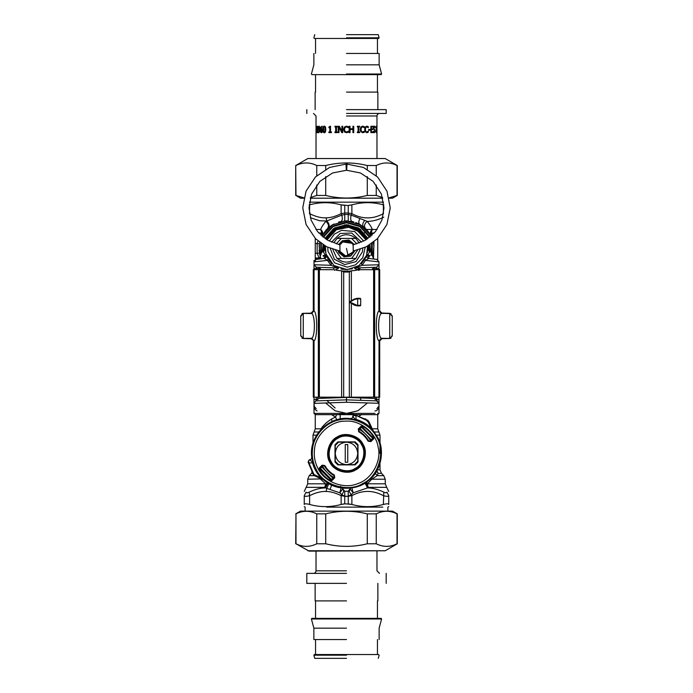 <?xml version="1.0" encoding="UTF-8"?>
<svg xmlns="http://www.w3.org/2000/svg" width="693" height="693" viewBox="0 0 693 693"><rect width="100%" height="100%" fill="white"/><g stroke="black" fill="none" stroke-linecap="round" stroke-linejoin="round"><path stroke-width="1.04" d="M338.305 413.392L346.5 414.648L354.695 413.392M374.922 410.897L375.901 410.897C377.997 409.788 379.028 408.22 378.993 406.185L378.647 407.467M317.091 410.897C315.003 409.788 313.972 408.22 314.007 406.185L316.199 408.662M335.143 408.004L326.871 400.511M375.242 397.167L375.242 398.466L346.5 397.418L346.5 402.261L314.024 403.395M314.007 397.15L314.007 403.309L315.878 400.892L314.007 403.309L314.353 407.467M346.5 397.418L317.758 398.466L315.878 400.892L346.5 399.844L361.114 400.337L360.282 397.921M375.242 398.466L377.122 400.892L361.114 400.337M369.724 256.28L367.611 256.003L366.658 255.137C366.32 256.869 367.013 257.961 368.728 258.411L365.558 260.36L362.006 265.298L361.443 263.522L364.864 259.104L365.558 260.36L378.993 261.876L378.993 264.752L376.585 267.255L355.656 267.983L354.565 268.451L358.627 270.339L359.693 267.844M378.993 269.646L378.993 264.752L362.006 265.298L354.565 268.451M356.687 267.065L357.276 267.351M355.492 267.671L354.842 267.966M356.349 229.591L365.939 239.847L360.221 232.198L348.648 227.278L336.313 229.773L327.061 239.847M325.372 246.145L323.856 249.887L323.856 246.63L325.381 246.093L326.005 254.028L333.905 265.532L347.236 269.655L359.113 265.514L366.571 255.379L367.619 246.093L369.144 249.887L367.68 246.743L367.749 248.423L369.473 251.957L369.144 249.887L371.266 251.957L370.097 248.423L369.958 244.707L370.227 249.463M324.688 245.703L323.856 249.887L325.294 247.08M325.32 246.743L325.372 250.632M325.389 250.84L325.797 253.179M326.013 254.054L326.342 255.137C326.68 256.869 325.987 257.961 324.272 258.411L316.199 259.399L314.007 261.876L314.007 264.752L316.415 267.255L337.742 267.957L330.994 265.298L327.442 260.36L324.272 258.411L321.37 258.766M314.007 268.486L316.199 268.486L316.415 267.255L314.007 264.752L314.007 269.646L314.007 264.752L330.994 265.298L331.557 263.522L328.127 259.087L327.442 260.36L314.007 261.876L316.199 259.399L314.007 261.876M327.702 258.324L326.342 255.137L323.683 258.48M320.859 267.403L333.307 267.844L334.373 270.339L338.435 268.451L337.006 267.429M340.921 268.919L343.503 269.456M344.759 269.594L352.382 268.841M371.63 258.766L369.317 258.48L366.961 254.14L366.64 255.189M366.302 256.124L365.315 258.281M367.273 252.867L367.697 249.896M367.723 247.427L367.68 246.743M316.415 267.255L317.853 267.299M301.238 336.01L303.17 338.487L311.928 338.66M314.007 399.575L316.199 399.575L316.199 397.167M316.415 400.814L316.199 399.575L317.966 399.514M342.307 271.093L350.693 271.093M338.47 268.087L337.742 267.957M338.435 268.451L337.344 267.983M346.5 402.261L378.993 403.309L377.122 400.892M375.034 399.514L378.993 399.575L378.993 403.309L376.585 400.814L376.801 397.167M367.628 246.145L368.355 246.067L368.278 247.15M376.801 408.662L378.993 406.185L378.993 403.309M316.536 259.355L318.061 259.173C318.997 259.217 319.724 258.385 320.253 256.687L321.717 251.957L323.856 249.887L323.527 251.957L325.251 248.423M313.305 269.646L332.865 269.707L313.305 269.646L313.305 310.888L313.955 310.914L311.46 313.409L303.257 313.409L311.555 313.505C315.332 314.7 315.332 337.162 311.555 338.314L303.257 338.409L300.753 335.906L300.753 315.895L300.753 336.001M303.101 338.487L312.335 338.808M302.321 338.227L303.17 338.487L302.321 338.227M324.722 247.15L325.32 246.691M300.753 335.923L300.753 315.895L303.257 313.409L301.238 315.809M303.101 313.331L300.753 315.809M311.893 313.141L303.17 313.323M323.536 250.19L323.856 246.63M322.903 248.423L323.726 245.131M321.734 251.957L323.527 251.957L325.268 255.492L326.039 254.14M323.094 255.492L325.268 255.492L325.389 256.003L323.276 256.28M326.342 255.137L326.282 256.878M369.906 255.492L367.732 255.492L369.473 251.957L371.266 251.957L370.235 249.159M367.68 246.691L369.144 249.887L369.144 246.63L370.097 248.423M368.312 245.703L369.144 246.63M369.464 250.19L369.274 245.131M376.801 269.646L376.801 268.486L378.993 268.486L378.993 264.752L376.585 267.255L376.801 268.486L372.444 268.641M369.317 258.48L376.801 259.399L378.993 261.876L376.801 259.399M366.658 255.137C366.32 256.869 367.013 257.961 368.728 258.411M379.695 269.646L360.135 269.707L379.695 269.646L379.695 310.888L382.198 313.392L389.743 313.392L392.247 315.809M391.762 315.809L389.83 313.323L380.665 313.002M391.077 313.712L381.107 313.141M380.717 312.907L381.41 313.028M389.899 338.487L392.247 336.001M391.762 336.01L392.247 335.992M381.072 338.66L389.83 338.487M378.993 399.575L378.993 397.15M301.923 338.106L302.798 338.453M301.238 315.895L300.753 315.826M301.923 313.712L302.798 313.366M312.283 312.907L311.59 313.028M322.176 251.438L323.042 244.707L322.765 248.995M370.824 251.438L370.235 248.995M371.283 251.957L372.747 256.687C373.276 258.385 374.003 259.217 374.939 259.173L376.464 259.355M391.077 338.106L390.202 338.453M314.007 402.261L314.007 413.392L375.017 413.392M368.061 238.461L358.541 227.954L346.5 224.671L334.459 227.954L324.939 238.461L333.705 228.413L346.5 224.671L359.295 228.413L368.061 238.461M322.808 250.069L322.756 248.588M322.817 246.665L322.921 245.625M334.459 227.954L346.5 224.671L358.541 227.954M359.554 268.26L357.06 269.69M373.016 255.682L373.891 246.067L373.319 242.342L373.917 246.37M371.076 236.096L360.585 224.801L346.5 220.928L332.415 224.801L321.924 236.096M319.681 242.342L319.109 246.067L320.253 256.618M320.279 256.687L321.041 258.801M373.137 255.249L373.302 254.539M370.426 234.875L370.123 234.347M370.045 234.217L368.174 231.497M367.983 231.254L366.926 230.015M366.614 229.669L365.575 228.612M372.089 235.187L371.153 232.995L370.703 235.369C369.75 233.16 370.287 231.185 372.314 229.461C371.569 227.261 369.854 224.575 367.151 221.388C364.362 223.804 363.808 226.187 365.488 228.534L359.684 224.289L355.795 222.54M365.488 228.534L363.634 226.914C362.179 225.199 362.56 223.025 364.787 220.383L351.178 215.116C350.346 218.59 350.615 220.712 351.992 221.483L343.823 221.058M353.811 221.916L351.992 221.483M342.281 221.249L338.548 222.098M333.809 224.03L329.937 226.472L326.065 230.024M325.97 230.128L322.297 235.369C323.25 233.16 322.713 231.185 320.686 229.461C321.431 227.261 323.146 224.567 325.849 221.388C328.638 223.804 329.192 226.187 327.512 228.534L328.213 227.884C329.799 225.823 329.314 223.527 326.767 220.998L319.716 220.772L310.351 217.723M322.193 235.568L321.959 236.027M319.447 258.532L317.134 253.378L319.378 252.962L319.352 244.04M319.56 253.898L319.742 254.755M319.066 250.26L319.109 250.805M319.828 255.093L319.646 254.331M356.774 243.841L351.654 238.418L337.067 238.418L334.243 242.195M332.779 249.315L336.772 258.134M355.933 258.42L337.067 258.42C343.356 263.314 349.644 263.314 355.933 258.42L360.221 249.315M359.165 243.07L355.933 238.418L351.654 238.418M337.067 238.418C343.356 233.532 349.644 233.532 355.933 238.418M314.007 413.392L315.254 414.648L377.746 414.648L378.993 413.392L378.993 402.261M346.5 464.639C353.283 463.92 357.034 460.169 357.744 453.387L357.744 445.486L354.4 442.143L346.5 442.143C339.717 442.853 335.966 446.604 335.256 453.387C335.966 460.169 339.717 463.92 346.5 464.639L338.6 464.639L335.256 461.295L335.256 445.486L338.6 442.143L346.5 442.143C353.283 442.853 357.034 446.604 357.744 453.387L357.744 461.295L354.4 464.639L346.5 464.639M347.747 462.248L347.747 444.534L345.253 444.534L345.253 462.248L347.747 462.248M355.128 414.977L352.997 416.069L354.253 415.384L355.968 415.774L356.011 419.378C354.747 419.17 353.742 418.096 352.997 416.138C352.806 417.775 351.888 418.607 350.234 418.624L350.234 418.589C328.941 415.557 308.671 435.828 311.703 457.12C311.72 458.775 310.888 459.693 309.251 459.883L308.09 462.04L313.461 474.792L324.324 480.275L321.231 478.057C317.048 473.735 314.137 468.685 312.491 462.907L308.887 462.855L313.946 474.48L313.461 474.792L311.789 471.968M354.504 414.838L352.997 416.069L354.253 415.384M368.815 421.387L373.388 431.211L371.171 428.118L367.585 420.842L367.905 420.348L355.154 414.986L368.815 421.387L365.072 418.676M372.886 437.604L362.283 427.001M320.114 469.17L320.651 470.027L320.114 469.17M330.717 479.773L320.651 470.027L319.629 468.321L320.227 469.352L322.453 465.523L324.428 465.791C326.767 469.897 329.989 473.12 334.095 475.459L334.364 477.434L333.913 475.493C329.894 473.172 326.715 470.001 324.393 465.973L322.427 465.705M370.92 425.909L373.025 430.422L377.209 436.607C385.421 449.584 381.176 471.457 368.719 480.422C357.501 490.913 335.221 490.835 324.081 480.266L321.647 477.65L321.231 478.057L313.946 474.48L314.501 475.701L313.461 474.792M308.489 461.14L308.09 462.04L308.887 462.855L308.489 461.14L309.251 459.883C311.2 460.637 312.283 461.642 312.491 462.907L313.054 462.742L311.703 457.12C311.694 458.775 310.862 459.702 309.217 459.883M362.404 444.698C358.818 436.443 345.296 432.475 337.812 437.482C329.556 441.069 325.589 454.599 330.596 462.075C334.182 470.33 347.704 474.298 355.188 469.291C363.444 465.705 367.411 452.183 362.404 444.698M337.872 441.891L355.128 441.891L357.995 444.767L357.995 462.014L355.128 464.89L337.872 464.89L335.005 462.014L335.005 444.767L337.872 441.891M373.388 431.211L370.764 428.534C366.51 424.428 361.547 421.561 355.856 419.941L350.234 418.624M324.818 480.587L324.081 480.266M352.997 416.138L352.997 416.103C352.806 417.749 351.888 418.581 350.234 418.589M355.856 419.941L356.011 419.378C361.798 421.023 366.848 423.943 371.171 428.118L370.764 428.534M372.444 438.331L372.773 437.422L373.371 438.452L372.444 438.331L370.634 441.008C367.94 435.871 364.024 431.947 358.879 429.253L361.555 427.442L361.451 426.524L362.985 426.342C367.342 429.028 370.868 432.545 373.544 436.911L373.362 438.444L372.799 437.456M322.366 465.765C325.06 470.911 328.976 474.826 334.121 477.52L331.445 479.331L331.549 480.249L330.015 480.431C325.658 477.754 322.132 474.229 319.456 469.871L319.638 468.338L320.556 468.442M363.245 425.918C367.671 428.638 371.249 432.215 373.969 436.651L373.718 438.79L370.902 441.606L368.139 441.233C365.843 437.205 362.682 434.043 358.662 431.748L358.281 428.993L361.096 426.169L363.245 425.918L363.141 427.538L361.555 427.442M329.755 480.864C325.329 478.135 321.751 474.558 319.031 470.131L319.282 467.983L322.098 465.168L324.861 465.549C327.157 469.577 330.318 472.73 334.338 475.026L334.719 477.789L331.904 480.604L329.755 480.864L329.859 479.244L331.445 479.331M372.773 437.422L372.349 436.746L373.969 436.651M324.861 465.549L324.393 465.973M334.338 475.026L333.913 475.493M334.719 477.789L334.364 477.434L331.549 480.249L331.904 480.604M319.031 470.131L320.651 470.027M319.282 467.983L319.638 468.338L322.453 465.523L322.098 465.168M373.718 438.79L373.362 438.444L370.547 441.259L368.572 440.982C366.233 436.876 363.011 433.653 358.905 431.315L358.636 429.339L359.087 431.289C363.106 433.601 366.285 436.781 368.607 440.809L370.902 441.606M358.662 431.748L359.087 431.289M358.281 428.993L358.636 429.339L361.451 426.524L361.096 426.169M368.139 441.233L368.607 440.809M308.09 462.014L309.173 459.883M319.014 477.806L314.501 475.701M368.13 420.512L367.229 421.396M359.191 416.121L361.46 414.648M373.492 258.472L373.969 241.831M371.552 440.072L359.814 428.335M321.448 466.701L333.186 478.439M320.001 467.974L331.921 479.885M372.756 438.366L361.079 426.888M350.216 488.998L353.187 492.801L367.498 487.924L368.174 487.344L367.385 483.809L371.786 479.209L377.209 475.667L378.118 473.354L376.628 471.188M365.748 482.614L368.174 487.344L386.711 487.344L385.247 483.809L367.385 483.809L366.658 481.999M351.749 487.404L353.187 492.801L351.386 494.585C349.61 492.68 349.029 491.224 349.636 490.228L349.792 490.029M340.687 486.373L344.75 491.233L348.25 491.233L350.58 488.141M315.254 238.401L315.254 258.636L318.823 258.948M341.251 487.404L339.813 492.801L341.614 494.585C343.39 492.68 343.971 491.224 343.364 490.228L343.373 490.237M342.42 488.141L342.775 488.946L339.813 492.801L330.015 489.466L331.523 485.498L331.41 484.121M348.25 225.476L348.25 224.74M364.787 220.383L367.151 221.388C372.271 221.431 377.815 220.028 383.809 217.186M365.055 483.056L367.498 487.924C372.505 487.933 377.945 489.336 383.809 492.125C385.741 493.018 386.781 493.018 386.919 492.125C387.396 486.451 387.396 486.451 386.919 492.125L388.747 495.66C388.747 489.986 388.747 489.986 388.747 495.66L388.747 504.461C388.608 503.594 386.815 503.594 383.376 504.461C372.869 507.363 362.37 507.363 351.871 504.461L344.75 503.776L344.75 496.266L341.129 495.66L341.129 504.461C330.63 507.337 320.131 507.337 309.624 504.461C306.185 503.594 304.392 503.594 304.253 504.461C304.253 507.337 304.253 507.337 304.253 504.461C304.253 507.337 304.253 507.337 304.253 504.461L304.253 495.66L304.253 504.461M351.178 215.116L348.25 214.544L348.25 213.046L351.871 213.652L351.178 215.116M377.209 475.667L383.783 475.667L377.209 475.667L375.684 473.787L375.225 472.02M385.247 483.809L385.247 479.209L371.786 479.209L371.24 478.135M342.663 488.175L342.836 489.232M350.242 488.712L350.337 488.175L350.242 488.712M356.289 414.648L356.73 415.376M348.25 496.119L351.386 494.585L351.871 495.66C362.37 489.986 372.877 489.986 383.376 495.66C386.833 496.552 388.617 496.552 388.747 495.66M348.25 491.233L348.25 496.266L351.871 495.66L351.871 504.461L348.25 503.872M319.17 477.875L325.615 483.809L324.826 487.344L326.749 488.348L326.143 491.467C330.639 491.51 335.629 492.905 341.129 495.66L341.614 494.585L344.75 496.119M344.75 491.233L344.75 496.266L348.25 496.266L348.25 503.776M344.75 213.046L344.75 214.544L341.822 215.116L326.767 220.998L326.143 217.845C330.639 217.801 335.629 216.398 341.129 213.652L344.75 213.046M348.25 205.431L351.871 204.851L348.25 205.526L341.129 204.851L341.129 213.652L341.822 215.116C342.654 218.59 342.385 220.712 341.008 221.483M344.75 205.526L344.75 220.902L348.25 220.902L344.75 220.98M348.25 205.526L348.25 220.98M319.378 243.875L317.134 243.468L318.035 240.999M315.254 238.964L315.8 238.946M315.254 257.874L319.82 258.099M328.88 483.627L326.749 488.348L330.015 489.466M383.809 492.125L383.376 504.461M344.75 503.872L341.129 504.461L344.75 503.776M305.691 496.327L304.591 496.145M327.945 483.056L325.502 487.924C320.495 487.933 315.055 489.336 309.191 492.125C307.25 493.026 306.211 493.026 306.081 492.125C305.604 486.451 305.604 486.451 306.081 492.125L304.253 495.66C304.253 489.986 304.253 489.986 304.253 495.66C304.374 496.552 306.167 496.552 309.624 495.66L309.624 504.461M326.663 507.129L382.805 507.129L326.663 507.129M383.887 204.981L383.376 204.851C372.869 201.94 362.37 201.94 351.871 204.851L351.871 213.652C362.37 219.317 372.869 219.317 383.376 213.652L383.48 213.946M344.75 205.431L341.129 204.851C330.63 201.975 320.123 201.975 309.624 204.851L309.113 204.981M309.424 202.174L383.575 202.174M340.176 415.228L340.202 418.962L340.168 415.194M336.737 419.785L335.542 417.056L336.711 414.648M309.624 204.851L309.52 213.946M304.253 491.45L307.753 483.809L307.753 479.209L321.387 478.915M306.289 487.344L324.826 487.344L327.252 482.614M309.191 492.125L309.624 495.66C315.679 492.628 321.188 491.233 326.143 491.467M388.747 504.461C388.747 507.337 388.747 507.337 388.747 504.461C388.747 507.337 388.747 507.337 388.747 504.461M315.653 505.777L316.458 505.907M318.745 232.995L321.847 232.995L322.297 235.369M331.523 414.622L335.542 417.056L331.523 419.04C326.931 421.916 323.406 425.181 320.954 428.82L321.119 429.296M344.75 225.476L344.75 224.74M315.904 229.461L320.686 229.461L321.847 232.995L320.911 235.187M303.257 313.409L303.257 338.409L311.46 338.409L313.955 340.904L310.802 338.392M310.802 313.392L313.305 310.888M338.868 270.573L342.03 270.824L343.693 272.037L343.667 397.193L379.695 397.132L379.695 340.887L382.198 338.392M356.436 270.296L350.97 270.833L349.333 272.037L343.667 272.037L342.03 270.833L336.477 270.287M354.218 270.565L350.97 270.824L349.307 272.037L343.693 272.028M314.05 269.672L314.05 311.027C317.559 312.448 317.559 339.414 314.05 340.8L313.955 340.904M379.695 310.888L378.95 311.027C375.441 312.448 375.441 339.414 378.95 340.8L381.445 338.314L389.743 338.409L381.54 338.409L379.045 340.904L379.695 340.887M378.95 269.672L378.95 311.027L381.445 313.505C377.668 314.7 377.668 337.162 381.445 338.314M300.753 315.913L300.753 335.906L303.257 338.409M311.555 338.314L314.05 340.8L314.05 397.15L343.667 397.193M313.305 340.887L313.305 397.132L314.05 397.15M379.045 310.914L381.445 313.505M357.571 305.821L356.982 305.318L357.675 305.318L357.571 305.821C359.745 306.037 360.784 305.873 360.698 305.31L356.912 305.821L354.409 305.145L349.826 302.503L349.826 301.637L354.409 298.986L360.195 298.311L360.698 298.804L360.698 305.31L357.675 305.318L357.675 298.822L360.698 298.813L360.195 298.311M350.97 270.824L354.097 270.573M392.247 315.895L389.743 313.392L389.743 338.409L392.247 335.906L389.743 338.409M392.247 315.913L392.247 335.906M356.982 305.318L349.948 302.07L354.669 299.419L357.675 298.822L357.571 298.319L360.195 298.319M356.912 305.821L354.409 305.145L349.826 302.503L349.826 301.637L349.826 302.503L349.826 301.637L354.409 298.986L357.571 298.319M356.8 298.319L356.982 298.822M347.046 164.042L346.656 170.287L347.046 164.042L346.656 170.287L360.429 172.973L373.094 181.349L381.393 194.066L383.991 207.865L381.956 219.984L375.476 231.583L365.15 240.306L353.109 244.889C350.554 241.051 347.15 240.038 342.905 241.84L339.891 244.889L340.003 252.165L339.44 250.953L345.538 255.856L348.605 255.622M345.954 164.042L346.344 170.287L345.954 164.042L346.344 170.287L332.571 172.973L319.906 181.349L311.607 194.066L309.009 207.865L311.044 219.984L317.524 231.583L327.85 240.306L339.891 244.889M339.891 251.957C341.788 255.024 344.525 256.289 348.094 255.752L353.274 251.628L353.109 244.889M354.296 244.456L348.96 240.029L342.307 240.74L338.704 244.456M338.054 250.701L338.825 252.616L344.04 256.817L350.693 256.098L354.946 250.701M342.723 241.944L351.975 243.295M352.685 244.187L352.997 244.672M307.813 550.77L385.187 550.77L309.087 551.117L295.972 543.78C302.902 547.227 309.823 547.227 316.753 543.78L325.719 543.78C339.57 547.227 353.43 547.227 367.281 543.78L376.247 543.78C383.177 547.227 390.098 547.227 397.028 543.78L397.028 513.86C390.098 510.42 383.177 510.42 376.247 513.86L367.281 513.86C353.43 510.42 339.57 510.42 325.719 513.86L316.753 513.86C309.823 510.42 302.902 510.42 295.972 513.86L295.712 543.78M295.712 513.86L300.467 511.113L392.533 511.113L397.288 513.86L397.288 543.78L385.187 550.77M367.281 543.78L367.281 513.86M376.247 513.86L376.247 543.78M325.719 513.86L325.719 543.78M316.753 543.78L316.753 513.86M295.972 513.86L295.972 543.78M307.813 158.532L385.187 158.532L307.813 158.532L295.712 165.523L295.972 195.443L303.898 197.86M389.102 197.86L397.028 195.443L397.028 165.523C390.098 162.084 383.177 162.084 376.247 165.523L367.281 165.523C353.43 162.084 339.57 162.084 325.719 165.523L316.753 165.523C309.823 162.084 302.902 162.084 295.972 165.523M385.187 158.532L397.288 165.523L397.288 195.443L392.533 198.189L389.18 198.189M382.744 198.189L310.256 198.189M303.82 198.189L300.467 198.189L295.972 195.443M310.412 197.6L316.753 195.443L325.719 195.443C339.57 198.891 353.43 198.891 367.281 195.443L376.247 195.443L382.588 197.6M316.753 195.443L316.753 184.962M316.753 175.71L316.753 165.523M325.719 165.523L325.719 169.291M325.719 176.576L325.719 195.443M376.247 165.523L376.247 175.71M376.247 184.962L376.247 195.443M367.281 195.443L367.281 176.576M367.281 169.291L367.281 165.523M346.5 115.982L376.975 115.982C377.139 114.449 377.98 113.6 379.513 113.444M376.931 132.242L376.931 131.185M376.957 129.972L376.966 126.161M376.654 126.888L376.94 129.21M376.966 126.888L376.654 128.881M374.904 132.155L374.263 132.735L373.336 132.242L373.336 131.185L374.237 132.008L374.792 130.942L373.362 127.98L374.298 126.161L375.017 126.568L375.017 127.581L374.324 126.888L373.761 127.884L375.104 130.812L374.904 132.155L373.969 132.735M370.244 129.461L370.244 130.232L368.659 130.232L368.659 129.461L370.244 129.461M363.634 132.554L360.923 131.904L360.213 129.452L360.914 127.036L362.699 126.161L364.327 126.698L364.327 127.711L362.699 126.88L361.486 127.529L360.992 129.452L361.512 131.375L362.699 132.008L364.327 131.185L364.327 132.19L362.517 132.735M353.751 126.273L353.751 132.623L352.928 132.623L352.928 129.513L350.043 129.513L350.043 132.623L349.203 132.623L349.203 126.273L350.043 126.273L350.043 128.759L352.928 128.759L352.928 126.273L353.751 126.273M342.689 126.273L342.689 132.623L341.753 132.623L338.998 127.148L338.998 132.623L338.236 132.623L338.236 126.273L339.397 126.273L341.909 131.298L341.909 126.273L342.689 126.273M331.488 131.973L331.488 132.623L328.872 132.623L328.872 131.973L329.825 131.973L329.825 127.72L328.872 127.72L328.872 127.14L329.963 126.256L330.518 126.256L330.518 131.973L331.488 131.973M324.307 126.143C325.268 126.143 325.745 127.243 325.745 129.444C325.745 131.687 325.26 132.787 324.307 132.753C323.38 132.77 322.938 131.67 322.964 129.452C322.938 127.2 323.388 126.1 324.307 126.143M322.141 128.941L322.557 130.561L322.193 132.155L321.37 132.753L320.599 132.181L320.235 129.834L320.599 127.174L322.228 126.239L320.694 129.011L322.141 128.941M318.382 129.955L318.347 126.741L318.919 126.143L319.551 126.715L319.551 131.731L318.33 132.658L319.464 129.894L318.382 129.955L319.213 126.143M316.658 126.273L316.121 132.623L316.121 126.273L316.658 126.273M317.775 131.973L317.775 132.623L316.892 132.623L317.229 126.256L317.775 131.973M337.24 131.973L337.24 132.623L334.927 132.623L334.927 131.973L335.681 131.973L335.681 126.923L334.927 126.923L334.927 126.273L337.24 126.273L337.24 126.923L336.469 126.923L336.469 131.973L337.24 131.973M346.5 132.735L344.421 131.904L343.641 129.452L344.421 127.036L346.457 126.161L348.414 126.698L348.414 127.711L346.457 126.88L345.053 127.529L344.482 129.452L345.071 131.375L346.457 132.008L348.414 131.185L348.414 132.19L346.439 132.735L344.404 131.904L343.607 129.452L344.395 127.036L346.5 126.161M359.598 131.973L359.598 132.623L357.337 132.623L357.337 131.973L358.09 131.973L358.09 126.923L357.337 126.923L357.337 126.273L359.598 126.273L359.598 126.923L358.87 126.923L358.87 131.973L359.598 131.973M367.697 132.554L365.306 131.904L364.674 129.452L365.298 127.036L366.883 126.161L368.295 126.698L368.295 127.711L366.874 126.88L365.809 127.529L365.367 129.452L365.826 131.375L366.874 132.008L368.295 131.185L368.295 132.19L366.658 132.735M373.042 132.623L370.868 132.623L370.868 126.273L373.042 126.273L373.042 127.027L371.37 127.027L371.37 128.759L372.938 128.759L372.938 129.513L371.37 129.513L371.37 131.869L373.042 131.869L373.042 132.623M376.862 126.273L376.862 132.623L376.316 127.148L376.143 132.623L376.143 126.273L376.784 131.298L376.55 126.273M346.5 113.444L386.183 113.444L346.5 113.444M374.324 126.888L373.475 127.884L374.809 130.812L374.61 132.155M374.012 126.161L375.017 127.581M373.362 131.185L374.237 132.008M369.993 129.461L369.993 130.232M364.327 131.185L363.461 132.554M362.699 126.88L361.33 127.529L360.845 129.452L361.348 131.375L362.699 132.008M362.534 126.161L364.137 126.698L364.327 127.711M353.673 126.273L353.673 132.623M350.008 126.273L350.043 128.759M350.043 129.513L350.008 132.623M341.909 131.298L341.952 126.273M338.323 132.623L338.323 126.273M341.796 132.623L338.998 127.148M329.054 127.72L330.137 126.256M329.825 131.973L329.825 127.72M329.054 132.623L329.054 131.973M324.307 132.051L325.182 131.384L325.338 129.444L325.182 127.512L324.307 126.845L323.666 127.521L323.666 131.367L324.307 132.051L324.956 131.384L324.956 127.512L324.307 126.845M324.541 132.753C323.622 132.77 323.181 131.67 323.207 129.452C323.189 127.2 323.631 126.1 324.541 126.143M321.37 132.06L322.288 130.596L322.037 129.496L320.694 129.626L321.37 132.06L321.777 129.496M322.037 129.496L321.309 129.27M320.694 129.011L321.682 128.569M322.202 127.062L321.725 126.888M321.63 132.753L320.868 132.181L320.512 129.834L320.868 127.174L322.054 126.152M318.962 129.626L319.75 129.279L319.551 127.2L318.919 126.836L318.624 129.409L319.464 129.279L319.274 127.2M319.551 127.2L318.919 126.836M319.17 130.336L318.676 129.955M318.659 132.008L319.464 129.894M318.901 132.744L318.33 131.843M316.441 129.565L316.441 128.811M316.441 127.027L316.441 126.273M316.97 127.027L316.519 127.027M317.203 127.72L317.533 126.256M317.203 132.623L317.203 131.973M335.048 126.923L335.048 126.273M335.681 131.973L335.681 126.923M335.048 132.623L335.048 131.973M348.397 131.185L348.397 132.19L346.448 132.735M346.457 126.161L348.397 126.698L348.397 127.711M359.468 131.973L359.468 132.623M358.87 126.923L358.87 131.973M359.468 126.273L359.468 126.923M368.07 131.185L367.472 132.554M366.874 126.88L365.609 127.529L365.176 129.452L365.627 131.375L366.874 132.008M366.666 126.161L368.07 126.698L368.295 127.711M372.765 131.869L372.765 132.623M371.37 129.513L371.37 131.869M372.661 128.759L372.661 129.513M371.37 127.027L371.37 128.759M372.765 126.273L372.765 127.027M346.5 109.633L386.183 109.633L346.5 109.633M346.5 92.108L377.867 92.108L346.5 92.108M313.868 53.439L313.868 64.83L311.408 74.012L311.902 74.645L381.098 74.645L381.592 74.012L346.5 74.012M346.5 64.83L379.132 64.83L346.5 64.83M346.5 53.439L379.132 53.439L346.5 53.439M314.735 34.65L313.886 37.82L314.371 38.461L378.629 38.461L379.114 37.82L346.5 37.82M346.5 34.65L378.265 34.65L346.5 34.65M346.5 570.833L316.025 570.833C315.861 572.357 315.02 573.206 313.487 573.371M346.5 573.371L306.817 573.371L346.5 573.371M346.5 583.367L306.817 583.367L346.5 583.367M346.5 600.892L315.133 600.892L346.5 600.892M379.132 639.561L379.132 628.17L381.592 618.988L381.098 618.355L311.902 618.355L311.408 618.988L381.592 618.988L346.5 618.988M346.5 628.17L313.868 628.17L346.5 628.17M346.5 639.561L313.868 639.561L346.5 639.561M378.265 658.35L379.114 655.18L378.629 654.538L314.371 654.538L313.886 655.18L346.5 655.18M346.5 658.35L314.735 658.35L346.5 658.35M325.528 402.928L335.074 410.776L346.5 413.392L357.926 410.776L367.472 402.928M359.087 270.322L360.195 267.827M316.199 269.646L316.199 268.486L320.556 268.641M356.6 270.279L356.349 269.369M326.429 239.457L334.797 229.816L346.5 226.438L358.203 229.816L366.571 239.457M391.762 335.923L392.247 335.923M367.446 238.886L358.645 228.872L346.5 225.407L334.355 228.872L325.554 238.886M316.199 267.238L316.199 267.836M321.214 252.547L321.344 243.572M323.406 237.318L333.073 226.594L346.5 222.799L359.927 226.594L369.594 237.318M371.656 243.572L371.127 255.492M372.271 253.369L372.219 243.165M370.097 236.919L360.178 226.022L346.5 222.176L332.822 226.022L322.903 236.919M320.781 243.165L320.729 253.369M341.346 238.418L336.226 243.841M335.377 250.086L341.346 258.42M351.654 258.42L357.623 250.086M362.751 248.397L362.352 251.966L355.942 261.642L344.716 264.57L334.398 259.26L330.249 248.397M331.514 242.152L340.168 233.454L351.767 233.047L361.486 242.152M327.789 247.323L327.962 251.238L334.528 262.846L347.15 267.16L355.492 264.873L362.768 257.735L365.211 247.323M363.747 241.077L354.643 231.531L341.545 230.336L334.381 234.121L329.253 241.077M318.208 468.849C324.255 481.964 344.1 489.527 357.337 483.749C371.249 479.833 381.817 461.417 378.187 447.427C376.49 433.082 359.953 419.767 345.573 421.162C331.133 420.59 315.393 434.84 314.527 449.263C313.686 456.176 314.917 462.707 318.208 468.849M312.543 449.003C311.659 456.349 312.959 463.279 316.45 469.802C323.233 485.403 348.787 492.905 362.915 483.437C378.517 476.663 386.018 451.108 376.55 436.971C370.573 424.636 353.499 416.545 340.176 419.741C326.594 421.604 313.626 435.343 312.543 449.003M363.063 444.343C368.278 452.131 364.146 466.216 355.544 469.949C347.756 475.164 333.671 471.032 329.937 462.439C324.722 454.643 328.854 440.566 337.456 436.824C345.244 431.609 359.329 435.741 363.063 444.343M361.746 445.062C358.307 437.144 345.339 433.342 338.175 438.141C330.258 441.58 326.455 454.547 331.254 461.72C334.693 469.629 347.661 473.44 354.825 468.633C362.742 465.194 366.545 452.234 361.746 445.062M321.647 477.65C317.541 473.397 314.674 468.433 313.054 462.742M373.371 430.977L373.7 431.713M372.28 428.82L377.746 428.82L377.746 413.392M366.415 229.461L377.096 229.461L372.314 229.461L371.153 232.995L374.255 232.995M364.553 232.995L363.582 232.995M385.247 479.209L383.783 475.667L381.462 473.354L378.118 473.354L376.871 470.764M360.793 229.461L359.546 229.461M377.399 469.811L379.998 469.811L379.998 463.522M376.36 435.143L379.998 435.143L376.36 435.143M379.998 453.387L379.998 435.143L378.872 431.982L374.185 431.982M359.979 218.416C358.515 221.249 358.42 223.215 359.684 224.289M359.927 415.67L359.528 414.648M348.25 496.327L344.75 496.327M348.25 214.458L344.75 214.458M348.25 212.976L344.75 212.976M315.254 253.266L317.134 253.378L317.134 243.468L315.254 243.572M309.624 213.652C315.687 216.684 321.188 218.078 326.143 217.845M383.376 204.851L383.376 213.652M331.523 419.04L332.103 421.491M316.64 435.143L313.002 435.143L313.002 443.251M314.44 475.667L309.217 475.667L311.538 473.354L312.569 473.354M321.214 479.209L322.02 479.209M307.753 483.809L325.615 483.809M318.815 431.982L314.128 431.982L315.254 428.82L320.954 428.82M313.955 310.914L311.555 313.505M318.356 269.69L318.356 397.167M319.378 269.69L319.378 397.176M349.333 272.037L349.333 397.193M351.368 270.807L351.368 300.745M351.368 303.395L351.368 397.193M341.632 270.807L341.632 397.193M378.95 397.15L379.045 340.904M374.644 269.69L374.644 397.167M373.622 269.69L373.622 397.176M382.198 313.392L389.743 313.409M356.912 298.319L358.194 298.311M349.826 302.503L349.826 301.637L354.409 298.986L354.669 299.419M346.5 248.423L348.094 255.752M338.453 250.779L339.146 252.443L344.144 256.462L350.519 255.778L354.547 250.779M353.924 244.534L348.856 240.376L342.481 241.06L339.076 244.534M339.605 244.638L342.732 241.519L351.897 242.697L353.395 244.638M353.967 250.883L353.603 251.784L345.495 256.219L339.033 250.883M314.007 403.309L315.878 400.892M317.758 397.167L317.758 398.466M372.747 269.802C373.189 268.113 373.995 267.281 375.156 267.299M328.135 259.104L329.686 261.408M314.007 264.752L314.007 260.36M320.253 269.802C319.664 268.009 318.858 267.177 317.844 267.299M377.746 238.401L377.746 259.719M381.462 473.354L379.998 469.811M388.747 491.45L386.711 487.344M378.872 431.982L377.746 428.82M352.746 415.93L352.746 417.195M304.253 506.626L305.128 507.129L305.128 511.113M388.747 506.626L387.872 507.129L387.872 511.113M340.254 418.399L340.254 415.93M311.538 473.354L312.145 472.617M307.753 479.209L309.217 475.667M313.002 435.143L314.128 431.982M315.254 258.636L315.254 261.737M315.254 428.82L315.254 413.392M342.03 270.824L338.79 270.565M349.826 301.637L349.575 302.07M346.318 164.042L329.634 167.42L315.506 176.914L306.055 191.112L302.754 207.831L306.098 224.541L315.566 238.713L326.62 246.751L339.613 250.979M353.387 250.979L366.337 246.769L377.364 238.782L386.876 224.627L390.246 207.917L386.971 191.19L377.564 176.984L363.409 167.437L346.682 164.042M295.712 195.443L295.712 165.523M316.025 158.195L316.025 115.982L313.487 113.444M376.975 115.982L376.975 126.213M376.975 158.195L376.975 132.718M376.975 131.973L376.975 129.712M386.183 109.633L386.183 113.444M306.817 109.633L306.817 113.444M377.867 92.108L377.867 109.633M315.133 92.108L315.133 109.633M377.451 74.645L377.451 92.108M315.549 74.645L315.549 92.108M379.132 53.439L379.132 64.83L381.592 74.012M377.451 38.461L377.451 53.439M315.549 38.461L315.549 53.439M378.265 34.65L379.114 37.82M376.975 551.117L376.975 570.833L379.513 573.371M316.025 570.833L316.025 551.117M306.817 583.367L306.817 573.371M386.183 583.367L386.183 573.371M315.133 600.892L315.133 583.367M377.867 600.892L377.867 583.367M315.549 618.355L315.549 600.892M377.451 618.355L377.451 600.892M313.868 639.561L313.868 628.17L311.408 618.988M315.549 654.538L315.549 639.561M377.451 654.538L377.451 639.561M314.735 658.35L313.886 655.18"/></g></svg>
